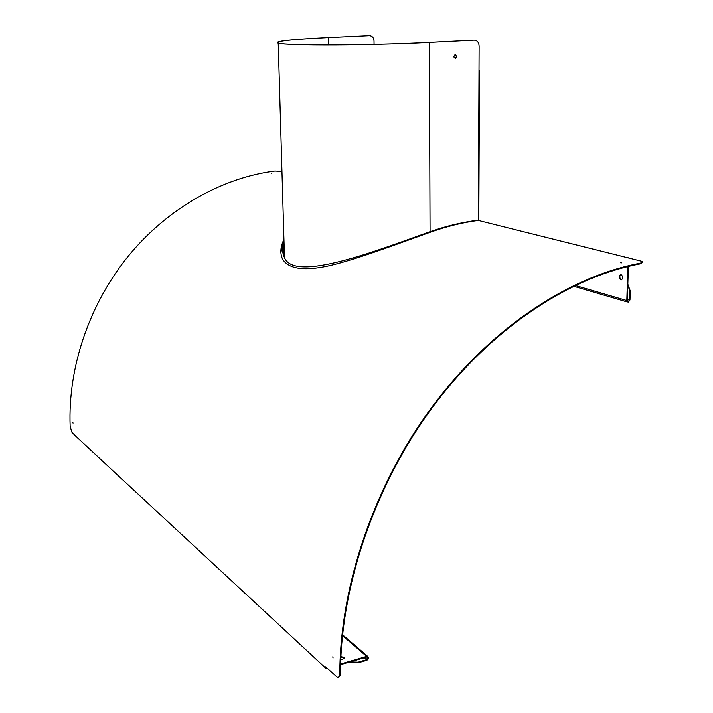 <?xml version="1.0" encoding="UTF-8"?>
<svg xmlns="http://www.w3.org/2000/svg" width="713" height="713" viewBox="0 0 713 713"><rect width="100%" height="100%" fill="white"/><g stroke="black" fill="none" stroke-linecap="round" stroke-linejoin="round"><path stroke-width="1.07" d="M641.023 261.092L478.254 220.424C462.541 222.509 446.695 226.404 430.705 232.099C403.843 241.591 367.017 255.557 339.54 263.124C308.676 271.698 289.701 270.414 282.624 259.265C279.906 253.489 280.343 246.876 283.943 239.434M627.814 284.87L629.731 290.984L630.256 290.895L627.841 284.22M630.256 290.895L629.971 300.013L628.242 302.267L626.816 300.538L627.85 266.528M349.227 662.127L358.122 662.814L358.113 662.163L350.074 661.878M340.6 663.972L366.642 656.388L367.881 656.53C368.96 657.947 368.559 659.204 366.705 660.309L358.122 662.814M358.113 662.163L366.696 659.65L367.48 657.136L366.651 657.047L340.582 664.641M628.385 266.395L627.342 300.449L628.296 301.599L629.445 300.093L629.731 290.984M283.961 240.031L280.86 252.491M281.956 171.334L280.877 171.058M327.463 668.464L326.082 668.473L76.273 436.748L71.844 432.105L70.159 426.294C67.797 367.445 89.303 304.193 128.224 256.208C167.377 208.383 221.859 177.742 274.817 171.022L281.965 171.37M326.322 667.413L325.681 667.644L325.672 666.807L337.115 677.181C338.782 677.733 339.682 676.379 339.807 673.125C340.181 583.795 375.341 482.701 433.602 404.806C492.122 327.053 569.714 276.296 640.417 263.159L640.408 263.837C569.847 276.965 492.433 327.632 434.048 405.225C375.92 482.951 340.841 583.813 340.457 672.947L339.807 673.125M641.023 261.029L642.6 261.662L640.417 263.159M271.84 173.134L271.19 173.125L271.84 173.134M73.047 423.094L72.869 422.497L73.047 423.094M621.825 262.839L620.666 262.776L621.825 262.839M333.123 657.912L332.713 656.86L333.123 657.912M627.6 257.402L628.483 257.892M620.871 274.558C619.258 276.403 619.463 278.15 621.495 279.808L621.754 279.853M344.183 658.206L340.85 657.154M340.876 656.495L344.165 657.529L342.784 659.16L340.752 659.329M620.97 279.888C618.688 277.517 618.732 275.753 621.103 274.594C623.412 276.956 623.376 278.721 620.996 279.897L621.522 279.817M338.479 677.163C339.727 677.029 340.386 675.621 340.457 672.947M640.408 263.837L642.636 262.393M326.322 667.466L326.919 667.956M76.273 436.748L325.93 668.339M455.072 58.35L456.578 56.425L455.375 54.687M456.917 56.443L455.821 58.279C453.673 57.887 453.388 56.728 454.965 54.785L456.917 56.443M479.011 70.23L479.501 70.275L479.011 70.364L478.334 220.148L478.815 219.934L479.501 70.311M369.37 35.659L328.105 37.575C289.763 39.456 273.141 41.336 278.23 43.217C286.412 45.766 372.195 45.48 429.333 42.45L474.154 40.169L429.003 42.432C372.204 45.454 286.938 45.73 278.801 43.199C273.73 41.327 290.244 39.456 328.363 37.584L369.37 35.659C372.15 35.855 373.701 37.584 374.022 40.828L374.067 44.393M474.154 40.169C477.184 40.391 478.842 42.343 479.118 46.033L479.011 70.364M284.032 242.572C282.143 248.222 282.286 253.231 284.469 257.598C294.38 282.553 374.985 251.324 430.064 231.689C445.714 226.19 461.231 222.42 476.605 220.37L478.334 220.148M284.425 256.003L283.257 250.308L284.077 243.989M575.124 285.441L626.816 300.538M364.423 657.689L366.696 659.65M366.642 656.388L342.445 635.559M629.445 300.093L627.369 299.496M328.515 44.955L328.363 37.584M429.333 42.45L430.064 231.689M478.254 220.424L641.994 261.332M344.165 657.529L344.174 658.179M627.395 302.018L573.519 286.216M342.534 634.73L367.881 656.53M628.296 301.599L627.734 301.439M284.469 257.598L278.23 43.217"/></g></svg>
